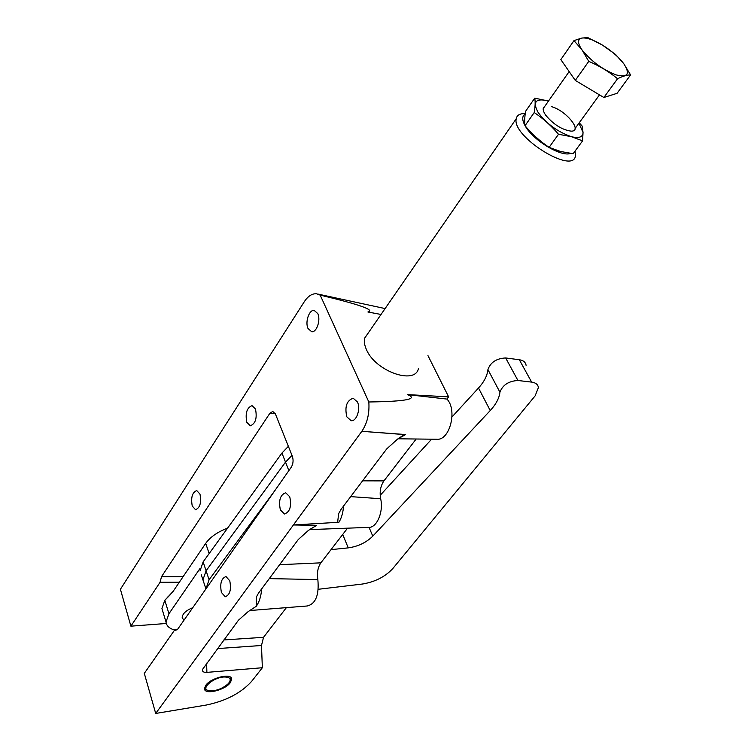 <?xml version="1.0" encoding="UTF-8"?>
<svg xmlns="http://www.w3.org/2000/svg" width="751" height="751" viewBox="0 0 751 751"><rect width="100%" height="100%" fill="white"/><g stroke="black" fill="none" stroke-linecap="round" stroke-linejoin="round"><path stroke-width="1.13" d="M288.872 470.614L285.511 462.118L291.989 455.369L285.511 462.118L206.093 570.788L202.93 579.856L204.131 583.489L201.212 574.646M275.148 490.196L209.088 579.763L205.905 588.953M288.365 446.329L281.935 453.078L203.127 561.889L200.001 570.995M281.935 453.078L285.511 462.118L206.093 570.788L202.93 579.856L205.887 588.803M183.911 620.317L182.193 617.613C182.399 613.811 185.938 610.488 192.791 607.653M174.626 630.014C169.332 628.54 166.459 625.855 166.009 621.95L168.947 613.727L200.151 568.282M168.947 613.727L164.807 600.302L161.925 608.563L162.836 611.549M227.572 528.141C217.546 531.943 210.252 537.012 205.699 543.367L173.096 591.413L164.807 600.302L169.482 595.524M170.28 594.754L167.445 597.27M331.013 549.648L348.239 547.873C358.049 546.503 366.235 542.597 372.787 536.158L490.234 410.544C496.007 404.301 499.237 398.19 499.931 392.21C502.663 384.981 508.662 381.076 517.937 380.494L531.652 382.109C535.707 382.681 537.96 384.503 538.411 387.582L535.134 395.852L392.886 568.46C385.197 576.796 374.956 581.997 362.179 584.062L318.293 589.282M526.085 365.333C525.606 362.217 523.344 360.358 519.307 359.738L505.658 357.955C496.458 358.443 490.544 362.32 487.925 369.586C487.305 375.631 484.17 381.771 478.509 388.014L452.018 416.927M431.618 439.185L380.194 495.313M229.768 580.767C231.458 589.685 229.937 594.999 225.206 596.726L221.414 592.455C219.752 583.593 221.273 578.298 225.995 576.571L229.768 580.767M289.755 496.777C291.726 506.268 289.952 512.004 284.422 513.994L280.376 509.91C278.433 500.466 280.217 494.759 285.718 492.769L289.755 496.777M357.448 401.982C360.884 408.873 356.547 421.64 351.139 420.691L346.831 416.852C344.559 406.751 346.671 400.546 353.167 398.218L357.448 401.982M199.991 494.149C201.521 502.682 200.029 507.864 195.523 509.694L192.247 506.024C190.745 497.528 192.237 492.374 196.734 490.544L199.991 494.149M255.49 409.051C257.255 418.119 255.528 423.705 250.299 425.808L246.826 422.334C245.089 413.303 246.826 407.746 252.036 405.643L255.49 409.051M317.767 313.561C320.949 319.907 316.669 332.609 311.665 331.745L308.023 328.497C304.906 322.151 309.121 309.572 314.143 310.388L317.767 313.561M230.313 682.659C224.962 690.329 204.225 695.201 204.479 688.629L205.774 685.316C211.087 677.533 232.078 672.699 231.684 679.251L230.313 682.659M418.495 368.412L418.467 368.497C415.181 385.263 375.509 371.323 366.507 349.741C364.432 345.225 363.878 341.264 364.836 337.875L368.356 332.834M309.496 529.633L316.697 525.325L293.397 524.977L155.701 713.45L144.305 673.365L174.739 629.854L175.734 630.305L177.743 629.113L291.275 467.197C293.228 463.836 293.585 460.185 292.346 456.251L275.429 414.017L272.773 411.454L269.844 413.313L275.326 413.782M316.697 525.325L308.361 530.441L298.213 539.603L258.438 593.243L256.429 596.895L256.232 606.32L248.083 611.671L238.461 620.195L202.423 669.554C202.197 671.61 203.69 672.549 206.891 672.38L262.352 667.733L251.641 681.354C241.071 693.06 225.92 700.955 206.196 705.058L155.701 713.45M427.948 355.589L448.629 396.857L407.436 394.604C418.617 399.034 405.747 401.494 368.825 401.973L320.179 295.105L316.603 293.791C312.125 293.425 308.023 296.082 304.286 301.733L120.413 589.282L130.89 626.165L160.076 582.278L179.339 582.213M398.002 438.8L436.669 439.241C449.699 440.968 457.706 409.971 446.92 399.072L448.629 396.857M309.741 529.605L368.309 527.39C376.645 528.347 383.789 511.957 380.654 498.73C379.452 491.783 380.55 485.841 383.939 480.893L416.176 439.006M250.515 610.479L307.253 605.982C315.702 603.851 319.241 595.045 317.851 579.575C316.828 572.872 317.833 567.287 320.865 562.837L347.544 528.178M262.352 667.733L261.489 645.485L263.535 637.317L286.375 607.643M174.739 629.854L177.152 629.789M166.3 623.48L130.89 626.165M183.094 576.684L161.503 576.693L160.076 582.278M315.974 525.343L293.397 524.977L361.822 431.318L405.643 434.557L404.301 434.576L397.551 439.119L386.746 448.882L341.076 509.347L338.645 513.656L337.621 522.339L339.03 522.123C341.639 517.692 343.132 512.36 343.517 506.108M446.92 399.072L407.436 394.604M404.301 434.576L361.822 431.318C367.267 423.292 369.595 413.501 368.825 401.973M161.503 576.693L269.844 413.313M320.179 295.105C359.607 304.54 375.509 310.172 367.906 311.994L381.039 314.462M293.397 524.977L337.621 522.339M603.87 97.489L617.05 93.331L630.587 74.922C627.301 74.847 622.955 76.123 617.557 78.742L603.87 97.489L575.285 80.404L560.837 59.601L573.989 40.62L581.64 38.094L587.789 37.597L602.462 45.116L615.613 54.523L623.762 63.675L630.587 74.922M617.557 78.742C608.977 71.645 599.382 65.853 588.765 61.366L575.285 80.404M588.765 61.366L582.025 49.913L573.989 40.62M623.762 63.675C630.399 73.983 627.892 77.728 616.224 74.922C602.621 69.627 591.225 61.291 582.025 49.913C577.51 43.248 577.388 39.315 581.64 38.094C586.437 37.381 593.365 39.709 602.424 45.098C611.521 50.777 618.627 56.963 623.762 63.675M534.721 98.146L525.681 111.186C524.602 117.175 524.376 122.028 525.015 125.727C532.121 134.147 540.147 141.366 549.094 147.374L558.509 134.279C551.272 125.736 543.17 118.489 534.214 112.537C535.266 106.389 535.425 101.592 534.721 98.146L548.493 101.056M525.015 125.727L534.214 112.537M549.094 147.374L560.537 151.477L573.135 153.702L582.579 140.85L571.314 136.663L558.509 134.279M579.237 122.789L582.156 126.065L583.039 132.467L582.579 140.85M583.039 132.486C582.889 137.151 578.983 138.541 571.314 136.663C557.843 131.979 546.794 123.943 538.176 112.528C532.487 102.07 535.557 98.128 547.385 100.718L548.483 101.066M578.937 123.192L583.039 132.467M551.29 106.595C565.86 110.284 583.236 131.556 571.126 131.143C562.105 129.876 553.647 124.591 545.77 115.288C542.748 110.876 542.382 107.937 544.682 106.473M570.572 153.392C561.26 157.297 533.032 140.334 525.259 126.018M524.987 125.53C521.907 119.794 521.992 115.936 525.249 113.964M525.325 113.448L523.907 113.598C519.448 113.73 516.885 115.438 516.237 118.724C511.469 136.701 574.215 175.434 575.454 155.523L575.069 151.064M204.479 688.639L207.839 690.46M230.003 681.166L231.139 677.796M223.995 676.98C230.397 676.989 231.834 679.214 228.313 683.654C222.136 688.958 215.584 691.314 208.656 690.713C200.01 689.136 212.955 677.458 223.995 676.98M209.088 579.763L203.127 561.889M205.699 543.367L209.154 553.571M348.239 547.873L342.719 534.44M372.787 536.158L369.051 527.38M478.509 388.014L490.234 410.544M531.652 382.109L519.307 359.738M517.937 380.494L505.658 357.955M499.931 392.21L487.925 369.586M263.535 637.317L223.817 639.946M217.396 648.601L261.489 645.485M206.891 672.38L206.609 663.142M249.623 610.61L256.232 606.32C259.32 602.011 261.123 596.21 261.648 588.906M269.29 578.617L317.851 579.575M350.679 496.627L380.654 498.73M279.607 564.696L320.865 562.837M398.105 438.725L405.643 434.557M362.611 480.837L383.939 480.893M161.925 608.563L166.009 621.95M225.779 596.716L225.206 596.726M231.261 677.975L231.684 679.251M385.103 308.577L318.039 294.101M569.155 71.589L543.217 108.566M528.46 129.604L528.094 130.139M599.495 94.879L575.078 128.505M558.753 150.979L558.077 151.909M516.237 118.724L364.808 337.959"/></g></svg>
